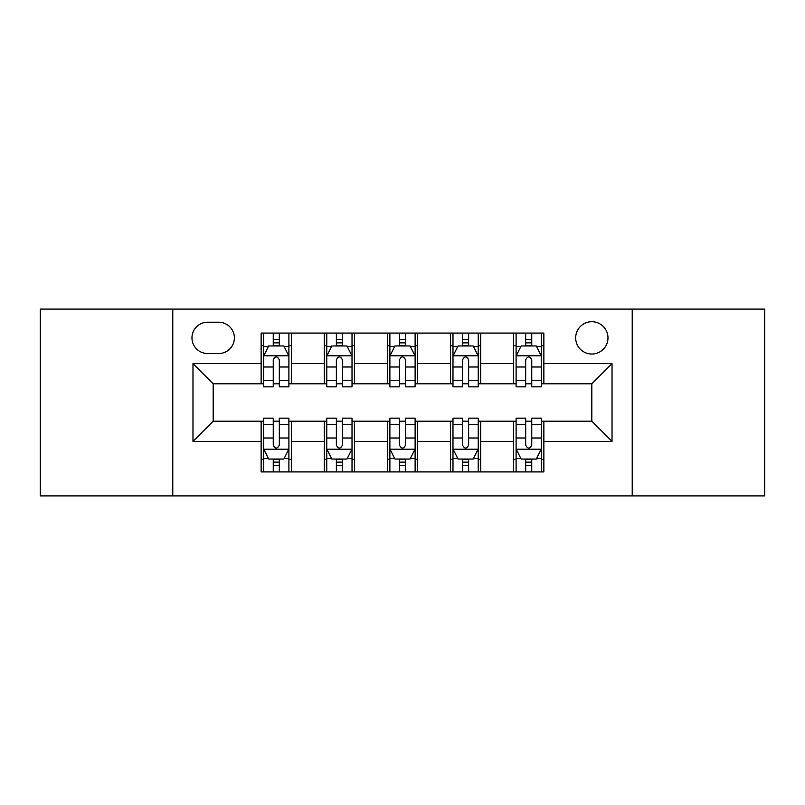 <?xml version="1.0" encoding="UTF-8"?>
<svg xmlns="http://www.w3.org/2000/svg" width="805" height="805" viewBox="0 0 805 805"><rect width="100%" height="100%" fill="white"/><g stroke="black" fill="none" stroke-linecap="round" stroke-linejoin="round"><path stroke-width="1.21" d="M591.826 321.718A16.16 16.16 0 0 0 575.676 337.879A16.16 16.16 0 0 0 591.826 354.029A16.16 16.16 0 0 0 607.986 337.879A16.16 16.16 0 0 0 591.826 321.718M632.217 495.9L764.75 495.9L764.75 309.1L632.217 309.1L632.217 495.9L172.783 495.9L172.783 309.1L40.25 309.1L40.25 495.9L172.783 495.9M207.62 353.526L218.729 353.526A15.647 15.647 0 0 0 234.376 337.879A15.647 15.647 0 0 0 218.729 322.221L207.62 322.221A15.647 15.647 0 0 0 191.962 337.879A15.647 15.647 0 0 0 207.62 353.526M632.217 309.1L172.783 309.1M261.132 441.371L192.979 441.371L192.979 363.629L261.132 363.629L261.132 383.824L213.174 383.824L213.174 421.176L261.132 421.176L261.132 471.921L543.868 471.921L543.868 421.176L591.826 421.176L591.826 383.824L543.868 383.824L543.868 363.629L612.021 363.629L612.021 441.371L543.868 441.371M543.868 363.629L543.868 333.079L261.132 333.079L261.132 363.629M513.57 333.079L513.57 383.824L516.096 383.824M525.695 383.824L531.753 383.824M541.342 383.824L543.868 383.824M513.57 383.824L478.23 383.824M450.468 333.079L450.468 383.824L452.984 383.824M462.583 383.824L468.641 383.824M450.468 383.824L415.118 383.824M387.356 333.079L387.356 383.824L389.882 383.824M399.471 383.824L405.529 383.824M387.356 383.824L352.016 383.824M324.244 333.079L324.244 383.824L326.77 383.824M336.359 383.824L342.417 383.824M324.244 383.824L288.904 383.824M261.132 383.824L263.658 383.824M273.247 383.824L279.305 383.824M261.132 421.176L263.658 421.176M273.247 421.176L279.305 421.176M288.904 421.176L291.43 421.176L291.43 471.921M326.77 421.176L291.43 421.176M336.359 421.176L342.417 421.176M352.016 421.176L354.532 421.176L354.532 471.921M389.882 421.176L354.532 421.176M399.471 421.176L405.529 421.176M415.118 421.176L417.644 421.176L417.644 471.921M452.984 421.176L417.644 421.176M462.583 421.176L468.641 421.176M478.23 421.176L480.756 421.176L480.756 471.921M516.096 421.176L480.756 421.176M525.695 421.176L531.753 421.176M541.342 421.176L543.868 421.176M291.43 333.079L291.43 383.824M261.132 345.697L263.658 345.697M273.247 345.697L279.305 345.697M288.904 345.697L291.43 345.697M261.132 459.303L263.658 459.303M273.247 459.303L279.305 459.303M288.904 459.303L291.43 459.303M324.244 421.176L324.244 471.921M354.532 333.079L354.532 383.824M324.244 345.697L326.77 345.697M336.359 345.697L342.417 345.697M352.016 345.697L354.532 345.697M324.244 459.303L326.77 459.303M336.359 459.303L342.417 459.303M352.016 459.303L354.532 459.303M387.356 421.176L387.356 471.921M387.356 459.303L389.882 459.303M399.471 459.303L405.529 459.303M415.118 459.303L417.644 459.303M417.644 333.079L417.644 383.824M387.356 345.697L389.882 345.697M399.471 345.697L405.529 345.697M415.118 345.697L417.644 345.697M450.468 421.176L450.468 471.921M450.468 459.303L452.984 459.303M462.583 459.303L468.641 459.303M478.23 459.303L480.756 459.303M480.756 333.079L480.756 383.824M450.468 345.697L452.984 345.697M462.583 345.697L468.641 345.697M478.23 345.697L480.756 345.697M513.57 421.176L513.57 471.921M513.57 459.303L516.096 459.303M525.695 459.303L531.753 459.303M541.342 459.303L543.868 459.303M513.57 345.697L516.096 345.697M525.695 345.697L531.753 345.697M541.342 345.697L543.868 345.697M213.174 383.824L192.979 363.629M213.174 421.176L192.979 441.371M612.021 363.629L591.826 383.824M612.021 441.371L591.826 421.176M279.305 339.64L273.247 339.64M288.904 380.524L279.305 380.524L279.305 386.853L288.904 386.853L288.904 356.052L283.853 345.949L268.709 345.949L263.658 356.052L263.658 386.853L273.247 386.853L273.247 380.524L263.658 380.524M263.658 356.052L263.658 333.079M288.904 356.052L288.904 333.079M273.247 345.949L273.247 333.079M279.305 333.079L279.305 345.949M279.305 380.524L279.305 359.835C277.292 355.951 275.27 355.951 273.247 359.835L273.247 380.524M273.247 465.36L279.305 465.36M263.658 424.476L273.247 424.476L273.247 418.147L263.658 418.147L263.658 448.949L268.709 459.051L283.853 459.051L288.904 448.949L288.904 418.147L279.305 418.147L279.305 424.476L288.904 424.476M288.904 448.949L288.904 471.921M263.658 448.949L263.658 471.921M279.305 459.051L279.305 471.921M273.247 471.921L273.247 459.051M273.247 424.476L273.247 445.165C275.27 449.049 277.292 449.049 279.305 445.165L279.305 424.476M342.417 339.64L336.359 339.64M352.016 380.524L342.417 380.524L342.417 386.853L352.016 386.853L352.016 356.052L346.965 345.949L331.821 345.949L326.77 356.052L326.77 386.853L336.359 386.853L336.359 380.524L326.77 380.524M326.77 356.052L326.77 333.079M352.016 356.052L352.016 333.079M336.359 345.949L336.359 333.079M342.417 333.079L342.417 345.949M342.417 380.524L342.417 359.835C340.404 355.951 338.382 355.951 336.359 359.835L336.359 380.524M405.529 339.64L399.471 339.64M415.118 380.524L405.529 380.524L405.529 386.853L415.118 386.853L415.118 356.052L410.077 345.949L394.923 345.949L389.882 356.052L389.882 386.853L399.471 386.853L399.471 380.524L389.882 380.524M389.882 356.052L389.882 333.079M415.118 356.052L415.118 333.079M399.471 345.949L399.471 333.079M405.529 333.079L405.529 345.949M405.529 380.524L405.529 359.835C403.516 355.951 401.494 355.951 399.471 359.835L399.471 380.524M468.641 339.64L462.583 339.64M478.23 380.524L468.641 380.524L468.641 386.853L478.23 386.853L478.23 356.052L473.179 345.949L458.035 345.949L452.984 356.052L452.984 386.853L462.583 386.853L462.583 380.524L452.984 380.524M452.984 356.052L452.984 333.079M478.23 356.052L478.23 333.079M462.583 345.949L462.583 333.079M468.641 333.079L468.641 345.949M468.641 380.524L468.641 359.835C466.618 355.951 464.606 355.951 462.583 359.835L462.583 380.524M336.359 465.36L342.417 465.36M326.77 424.476L336.359 424.476L336.359 418.147L326.77 418.147L326.77 448.949L331.821 459.051L346.965 459.051L352.016 448.949L352.016 418.147L342.417 418.147L342.417 424.476L352.016 424.476M352.016 448.949L352.016 471.921M326.77 448.949L326.77 471.921M342.417 459.051L342.417 471.921M336.359 471.921L336.359 459.051M336.359 424.476L336.359 445.165C338.382 449.049 340.394 449.049 342.417 445.165L342.417 424.476M399.471 465.36L405.529 465.36M389.882 424.476L399.471 424.476L399.471 418.147L389.882 418.147L389.882 448.949L394.923 459.051L410.077 459.051L415.118 448.949L415.118 418.147L405.529 418.147L405.529 424.476L415.118 424.476M415.118 448.949L415.118 471.921M389.882 448.949L389.882 471.921M405.529 459.051L405.529 471.921M399.471 471.921L399.471 459.051M399.471 424.476L399.471 445.165C401.484 449.049 403.506 449.049 405.529 445.165L405.529 424.476M462.583 465.36L468.641 465.36M452.984 424.476L462.583 424.476L462.583 418.147L452.984 418.147L452.984 448.949L458.035 459.051L473.179 459.051L478.23 448.949L478.23 418.147L468.641 418.147L468.641 424.476L478.23 424.476M478.23 448.949L478.23 471.921M452.984 448.949L452.984 471.921M468.641 459.051L468.641 471.921M462.583 471.921L462.583 459.051M462.583 424.476L462.583 445.165C464.596 449.049 466.618 449.049 468.641 445.165L468.641 424.476M531.753 339.64L525.695 339.64M541.342 380.524L531.753 380.524L531.753 386.853L541.342 386.853L541.342 356.052L536.291 345.949L521.147 345.949L516.096 356.052L516.096 386.853L525.695 386.853L525.695 380.524L516.096 380.524M516.096 356.052L516.096 333.079M541.342 356.052L541.342 333.079M525.695 345.949L525.695 333.079M531.753 333.079L531.753 345.949M531.753 380.524L531.753 359.835C529.73 355.951 527.708 355.951 525.695 359.835L525.695 380.524M525.695 465.36L531.753 465.36M516.096 424.476L525.695 424.476L525.695 418.147L516.096 418.147L516.096 448.949L521.147 459.051L536.291 459.051L541.342 448.949L541.342 418.147L531.753 418.147L531.753 424.476L541.342 424.476M541.342 448.949L541.342 471.921M516.096 448.949L516.096 471.921M531.753 459.051L531.753 471.921M525.695 471.921L525.695 459.051M525.695 424.476L525.695 445.165C527.708 449.049 529.73 449.049 531.753 445.165L531.753 424.476M324.244 441.371L291.43 441.371M324.244 363.629L291.43 363.629M387.356 363.629L354.532 363.629M387.356 441.371L354.532 441.371M450.468 363.629L417.644 363.629M450.468 441.371L417.644 441.371M513.57 363.629L480.756 363.629M513.57 441.371L480.756 441.371M288.774 355.8L263.788 355.8M263.658 346.563L268.407 346.563M284.155 346.563L288.904 346.563M273.247 366.989L263.658 366.989M288.904 366.989L279.305 366.989M279.305 342.86L273.247 342.86M263.788 449.2L288.774 449.2M288.904 458.437L284.155 458.437M268.407 458.437L263.658 458.437M279.305 438.011L288.904 438.011M263.658 438.011L273.247 438.011M273.247 462.14L279.305 462.14M351.886 355.8L326.89 355.8M326.77 346.563L331.519 346.563M347.267 346.563L352.016 346.563M336.359 366.989L326.77 366.989M352.016 366.989L342.417 366.989M342.417 342.86L336.359 342.86M414.998 355.8L390.002 355.8M389.882 346.563L394.621 346.563M410.379 346.563L415.118 346.563M399.471 366.989L389.882 366.989M415.118 366.989L405.529 366.989M405.529 342.86L399.471 342.86M478.11 355.8L453.114 355.8M452.984 346.563L457.733 346.563M473.481 346.563L478.23 346.563M462.583 366.989L452.984 366.989M478.23 366.989L468.641 366.989M468.641 342.86L462.583 342.86M326.89 449.2L351.886 449.2M352.016 458.437L347.267 458.437M331.519 458.437L326.77 458.437M342.417 438.011L352.016 438.011M326.77 438.011L336.359 438.011M336.359 462.14L342.417 462.14M390.002 449.2L414.998 449.2M415.118 458.437L410.379 458.437M394.621 458.437L389.882 458.437M405.529 438.011L415.118 438.011M389.882 438.011L399.471 438.011M399.471 462.14L405.529 462.14M453.114 449.2L478.11 449.2M478.23 458.437L473.481 458.437M457.733 458.437L452.984 458.437M468.641 438.011L478.23 438.011M452.984 438.011L462.583 438.011M462.583 462.14L468.641 462.14M541.212 355.8L516.226 355.8M516.096 346.563L520.845 346.563M536.593 346.563L541.342 346.563M525.695 366.989L516.096 366.989M541.342 366.989L531.753 366.989M531.753 342.86L525.695 342.86M516.226 449.2L541.212 449.2M541.342 458.437L536.593 458.437M520.845 458.437L516.096 458.437M531.753 438.011L541.342 438.011M516.096 438.011L525.695 438.011M525.695 462.14L531.753 462.14"/></g></svg>
